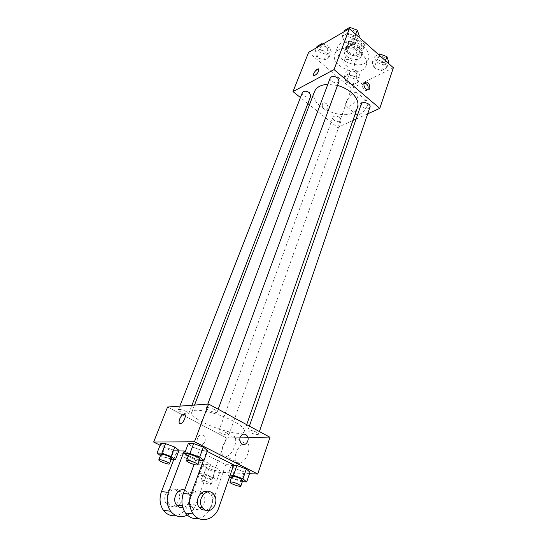 <?xml version="1.0" encoding="UTF-8"?>
<svg xmlns="http://www.w3.org/2000/svg" width="547" height="547" viewBox="0 0 547 547"><rect width="100%" height="100%" fill="white"/><g stroke="black" fill="none" stroke-linecap="round" stroke-linejoin="round"><path stroke-width="0.41" stroke-dasharray="2.73 2.05" d="M352.972 61.298C349 58.755 346.025 58.768 344.056 61.339C342.203 65.613 353.143 69.613 354.49 65.155C354.88 63.869 354.374 62.577 352.972 61.298M360.145 41.586C356.234 39.049 353.294 39.097 351.311 41.722C349.43 46.085 360.227 50.037 361.601 45.49C362.005 44.177 361.519 42.871 360.145 41.586M364.329 45.845L357.717 49.456L355.461 49.059L348.644 43.076L348.583 41.435L355.153 37.722L357.451 38.126L364.302 44.204L364.329 45.845L361.991 52.348L355.372 55.917L357.717 49.456M348.583 41.435L346.176 47.904L352.76 44.232L355.153 37.722M357.451 38.126L355.065 44.642L361.964 50.714L364.302 44.204M355.065 44.642L352.76 44.232M346.176 47.904L346.244 49.538L348.644 43.076M355.372 55.917L353.102 55.507L346.244 49.538M361.991 52.348L361.964 50.714M347.906 44.717C353.362 41.23 364.74 47.835 362.374 53.08C360.179 60.314 342.832 53.968 345.827 47.021L347.906 44.717M346.689 47.986L344.617 50.283C341.622 57.203 359.01 63.568 361.198 56.348C361.827 54.276 361.041 52.204 358.825 50.153C354.695 47.049 350.648 46.331 346.689 47.986M353.102 55.507L355.461 49.059M364.111 47.274C355.885 39.534 339.749 39.76 337.431 47.445C331.797 60.478 364.411 72.409 368.521 58.823C369.683 54.967 368.213 51.124 364.111 47.274M361.717 53.921C353.437 46.194 337.246 46.365 334.949 53.996C329.349 66.932 362.107 78.925 366.182 65.421C367.345 61.599 365.854 57.763 361.717 53.921M317.055 57.524L314.744 52.15L319.598 49.353L326.798 51.999L329.041 57.414L324.159 60.136L317.055 57.524L314.744 52.15L319.598 49.353L326.798 51.999L329.041 57.414L324.159 60.136L317.055 57.524L319.263 51.862L316.98 46.474M346.224 82.194L344.166 77.106L349.116 74.542L356.159 77.134L358.148 82.255L353.171 84.744L346.224 82.194L344.166 77.106L349.116 74.542L356.159 77.134L358.148 82.255L353.171 84.744L346.224 82.194L348.275 76.559L346.237 71.452L351.181 68.86L358.189 71.438L360.165 76.58L355.188 79.103L348.275 76.559M393.361 67.739L351.468 88.552L308.604 52.375M344.514 41.955L342.306 36.252L347.564 33.223L355.058 35.979L357.184 41.729L351.892 44.676L344.514 41.955L342.306 36.252L347.564 33.223L355.058 35.979L357.184 41.729L351.892 44.676L344.514 41.955L346.695 36.136L344.514 30.413M374.196 67.944L372.254 62.556L377.608 59.787L384.924 62.481L386.791 67.91L381.409 70.597L374.196 67.944L372.254 62.556L377.608 59.787L384.924 62.481L386.791 67.91L381.409 70.597L374.196 67.944L376.213 62.146L374.292 56.744L378.503 54.536M337.499 85.462L327.831 84.327M314.525 91.568C307.284 108.169 352.343 124.654 357.526 107.308M352.911 120.511L337.54 127.451L309.452 104.826M307.872 103.554L300.44 97.571M367.687 113.844L356.076 119.089M339.919 117.557C336.713 115.602 334.361 115.547 332.87 117.393C331.53 120.47 340.248 123.601 341.184 120.374L339.919 117.557M302.409 92.532C300.939 95.725 309.759 99.212 310.826 95.862M330.238 77.927C328.692 81.414 337.943 84.881 339.058 81.236M369.991 107.082C368.37 109.147 365.881 109.147 362.511 107.075L361.266 104.149M337.54 127.451L351.468 88.552M367.605 105.072C368.452 102.344 368.015 100.846 366.299 100.573C360.863 99.773 351.195 115.034 357.095 115.116C361.341 114.302 364.842 110.959 367.605 105.072M326.224 103.492L324.309 102.747C320.651 102.631 322.306 110.33 325.896 110.132C328.61 108.956 328.72 106.74 326.224 103.492L324.309 102.74C320.658 102.631 322.313 110.33 325.903 110.132C328.61 108.956 328.72 106.74 326.224 103.492M367.728 89.886L366.148 90.658L364.24 89.838C361.663 86.392 361.724 84.06 364.432 82.85L364.432 82.85M357.745 96.771C358.62 94.043 358.21 92.559 356.514 92.313C351.16 91.609 341.396 106.966 347.229 106.952C351.434 106.07 354.941 102.679 357.745 96.771M318.853 69.011L318.846 70.802C317.52 73.469 315.961 75.048 314.156 75.548L313.711 75.404M233.596 421.293C217.98 412.609 192.626 407.18 191.826 412.103C187.826 419.891 242.389 439.856 244.352 431.33C244.899 428.916 241.309 425.573 233.596 421.293M249.972 432.397L247.894 430.434C248.194 428.691 259.34 432.636 258.505 434.195C257.124 434.974 254.28 434.373 249.972 432.397M186.377 411.57C182.281 409.676 179.614 409.081 178.39 409.792C177.543 411.269 188.346 415.344 188.708 413.682C188.818 413.176 188.045 412.472 186.377 411.57M214.868 409.806C210.513 407.775 207.655 407.166 206.308 407.98C205.405 409.635 216.783 413.833 217.173 411.994C217.296 411.453 216.523 410.729 214.868 409.806M226.773 432.903C222.697 431.036 220.031 430.448 218.779 431.132C218.007 432.54 228.55 436.369 228.858 434.79L226.773 432.903M226.403 437.88L270.006 437.292L226.403 437.88L167.573 407.023L226.403 437.88L214.157 472.088L160.107 445.265M388.767 62.071L383.392 64.792L376.213 62.146M384.637 57.804C381.389 55.732 378.948 55.787 377.307 57.982C375.864 61.51 384.726 64.471 385.765 60.799L384.637 57.804M372.254 62.556L374.292 56.744M377.608 59.787L379.208 55.165M384.924 62.481L385.512 60.765M386.791 67.91L388.349 63.288M381.409 70.597L383.392 64.792M384.644 57.777C381.396 55.705 378.955 55.76 377.321 57.955C375.871 61.483 384.739 64.443 385.772 60.772L384.644 57.777M356.076 72.532C352.986 70.584 350.689 70.59 349.171 72.56C347.776 75.807 356.234 78.836 357.239 75.445L356.076 72.532M344.166 77.106L346.237 71.452M349.116 74.542L351.181 68.86M356.159 77.134L358.189 71.438M358.148 82.255L360.165 76.58M353.171 84.744L355.188 79.103M356.083 72.512C353 70.556 350.695 70.563 349.177 72.532C347.789 75.78 356.247 78.809 357.246 75.418L356.083 72.512M359.324 35.863L354.046 38.844L346.695 36.136M354.976 31.384C351.748 29.278 349.307 29.319 347.66 31.514C346.06 35.179 355.01 38.536 356.193 34.721L354.976 31.384M342.306 36.252L343.995 31.788M347.564 33.223L349.246 28.731M355.058 35.979L355.694 34.256M357.184 41.729L358.88 37.087M351.892 44.676L354.046 38.844M354.982 31.364C351.755 29.251 349.321 29.292 347.673 31.487C346.073 35.158 355.017 38.516 356.206 34.693L354.982 31.364M322.921 44.047L329 46.283L331.222 51.712L326.34 54.468L319.263 51.862M326.921 47.473C323.851 45.49 321.554 45.483 320.029 47.452C318.504 50.816 327.044 54.215 328.179 50.693L326.921 47.473M314.744 52.15L316.453 47.808M319.598 49.353L321.301 44.984M326.798 51.999L329 46.283M329.041 57.414L331.222 51.712M324.159 60.136L326.34 54.468M326.928 47.445C323.865 45.463 321.568 45.456 320.043 47.425C318.511 50.789 327.051 54.187 328.186 50.673L326.928 47.445M242.328 481.675L241.049 481.599L231.395 477.9M229.672 476.485L227.921 475.049L230.137 475.158M231.866 476.546C231.155 477.791 242.54 481.845 242.752 480.423M231.75 478.194L235.087 468.581L231.306 465.367L233.521 465.442L231.306 465.367L227.921 475.049M241.049 481.599L244.338 471.972L249.979 472.211L244.338 471.972L235.087 468.581L231.306 465.367M202.944 476.642L199.046 473.64L204.093 473.887L213.098 477.189L216.906 480.184L211.798 479.89L202.944 476.642L206.267 467.5L202.417 464.43L207.463 464.594L216.427 467.883L220.188 470.946L215.074 470.728L206.267 467.5L202.417 464.43L207.463 464.594L216.427 467.883L220.188 470.946L215.074 470.728L206.267 467.5M210.923 477.073C206.718 475.234 204.017 474.557 202.821 475.028C202.144 476.143 212.947 480.075 213.139 478.782L210.923 477.073M199.046 473.64L202.417 464.43M204.093 473.887L207.463 464.594M213.098 477.189L216.427 467.883M216.906 480.184L220.188 470.946M211.798 479.89L215.074 470.728M209.009 482.413C204.79 480.581 202.082 479.89 200.886 480.334C200.229 481.415 211.06 485.353 211.245 484.102L209.009 482.413M199.34 460.41L188.175 456.266M188.681 454.913C187.901 456.225 199.58 460.526 199.846 459.029M198.527 460.389L202.144 450.584L207.552 450.632L202.144 450.584L192.612 447.09L188.318 443.576L192.612 447.09L188.947 456.875M171.033 459.685L160.469 455.624M160.934 454.434C160.203 455.603 171.286 459.76 171.526 458.407M170.534 459.671L174.117 450.359L179.013 450.4L174.117 450.359L165.057 447.036L160.722 443.692L165.057 447.036L161.427 456.335M240.126 437.272C239.429 439.638 239.825 441.668 241.302 443.364L241.302 443.364M235.983 453.101C234.034 460.184 235.244 463.61 239.607 463.391C248.044 461.675 253.131 440.458 244.625 443.049C241.015 444.294 238.13 447.644 235.983 453.101M249.487 473.675L214.157 472.088M222.766 446.263C224.967 440.773 227.867 437.388 231.449 436.103C239.887 433.402 234.547 454.714 226.191 456.533C221.877 456.8 220.735 453.374 222.766 446.263M204.906 441.655C205.597 439.419 205.214 437.518 203.764 435.959C199.935 432 194.582 439.843 198.636 443.542C201.2 445.361 203.293 444.732 204.906 441.655C203.293 444.732 201.207 445.361 198.636 443.542C194.582 439.843 199.942 432 203.771 435.959C205.221 437.518 205.597 439.419 204.906 441.655M179.813 423.446L180.838 423.481C183.703 422.79 186.821 415.166 184.599 414.318M174.117 450.359L165.057 447.036M244.338 471.972L235.087 468.581M202.144 450.584L192.612 447.09M173.659 459.753L177.03 450.947L178.794 450.96M185.296 451.569L210.472 464.171L203.122 463.938L188.394 504.218C185.857 510.563 181.713 514.365 175.956 515.623M177.03 450.947L203.122 463.938M203.375 460.512L206.78 451.22L199.04 451.145L225.761 464.656L233.713 464.902M206.78 451.22L207.251 451.46M194.137 508.806L191.518 506.659C184.907 498.611 196.605 485.127 202.773 493.456C208.441 499.698 201.303 512.594 194.137 508.806M199.04 451.145L194.096 464.485M225.761 464.656L210.957 506.584L218.889 507.411M198.54 518.447C204.318 517.045 208.455 513.093 210.957 506.584M184.626 490.05L187.696 492.197C191.922 496.888 188.831 506.802 182.821 507.595M188.394 504.218L195.717 504.984L210.472 464.171M195.717 504.984C193.987 509.585 191.197 512.963 187.354 515.11M207.58 491.91L210.622 494.112C215.039 499.062 211.751 509.572 205.501 510.194M178.124 489.756L180.455 491.596C187.238 499.144 175.525 512.778 169.379 504.259C164.059 497.996 171.382 486.044 178.124 489.756M175.286 489.531C168.565 485.832 161.256 497.722 166.555 503.951C172.681 512.423 184.373 498.871 177.611 491.363L175.286 489.531M351.311 41.722L344.056 61.339M361.601 45.49L354.49 65.155M361.198 56.348L362.374 53.08M344.617 50.283L345.827 47.021M366.182 65.421L368.521 58.823M334.949 53.996L337.431 47.445M366.148 90.658L367.741 89.886M347.229 106.952L357.095 115.116M356.514 92.313L366.299 100.573M244.352 431.33L246.683 424.663M191.826 412.103L194.52 405.067M249.391 426.127L247.894 430.434M259.408 431.549L258.505 434.195M188.708 413.682L191.949 405.252M178.39 409.792L179.819 406.134M217.173 411.994L218.191 409.238M206.308 407.98L207.764 404.103M228.858 434.79L341.184 120.374M218.779 431.132L332.87 117.393M211.245 484.102L213.139 478.782M200.886 480.334L202.821 475.028M244.625 443.049L231.449 436.103M239.607 463.391L226.191 456.533M202.773 493.456L187.696 492.197M191.518 506.659L182.336 505.66M213.822 494.379L210.622 494.112M166.555 503.951L169.379 504.259M177.611 491.363L180.455 491.596"/><path stroke-width="0.82" d="M300.44 97.571L293.014 91.581L308.604 52.375L349.383 28.649L393.361 67.739L379.796 108.374L367.687 113.844M293.014 91.581L334.032 69.592L349.383 28.649M318.839 70.802C317.52 73.462 315.954 75.048 314.156 75.541C311.681 75.712 316.159 68.71 318.416 68.867L318.839 70.802M246.683 424.663L357.526 107.308C358.976 102.439 356.842 97.462 351.119 92.375C347.277 89.195 342.737 86.891 337.499 85.462M327.831 84.327C320.836 84.792 316.398 87.205 314.525 91.568L194.52 405.067M309.452 104.826L307.872 103.554M356.076 119.089L352.911 120.511M334.032 69.592L379.796 108.374M191.949 405.252L310.826 95.862L309.452 92.737C306.258 90.747 303.913 90.679 302.409 92.532L179.819 406.134M218.191 409.238L339.058 81.236L337.718 77.995C334.354 75.876 331.865 75.855 330.238 77.927L207.764 404.103M249.391 426.127L361.266 104.149C362.223 100.669 371.372 103.739 369.991 107.082L259.408 431.549M365.834 89.065C363.249 85.612 363.317 83.274 366.025 82.064C369.697 81.886 371.509 90.132 367.741 89.886L365.834 89.065M366.025 82.064L364.487 82.823C367.734 84.129 368.822 86.474 367.728 89.886M313.711 75.404C313.616 72.696 315.188 70.515 318.422 68.867L318.853 69.011M160.107 445.265L153.639 442.058L167.573 407.023L208.605 404.042L270.006 437.292L257.74 474.044L249.487 473.675M378.503 54.536L379.632 53.941L386.927 56.621L388.767 62.071L388.349 63.288M379.208 55.165L379.632 53.941M385.512 60.765L386.927 56.621M343.995 31.788L344.514 30.413L349.765 27.35L357.225 30.099L359.324 35.863L358.88 37.087M349.246 28.731L349.765 27.35M355.694 34.256L357.225 30.099M316.453 47.808L316.98 46.474L321.827 43.644L322.921 44.047M321.301 44.984L321.827 43.644M231.395 477.9L229.672 476.485M230.137 475.158L233.494 475.322L242.964 478.796L246.69 481.934L242.328 481.675M240.844 486.023L242.752 480.423L240.564 478.666C236.092 476.704 233.193 475.993 231.866 476.546L229.931 482.126C229.234 483.329 240.653 487.404 240.844 486.023L238.636 484.286C234.15 482.324 231.251 481.606 229.931 482.126M233.494 475.322L236.885 465.552L233.521 465.442L236.885 465.552L246.307 469.005L249.979 472.211L246.69 481.934M242.964 478.796L246.307 469.005L249.979 472.211M188.175 456.266L184.592 453.436L189.918 453.504L199.682 457.087L203.935 460.526L199.34 460.41M197.747 464.724L199.846 459.029C199.928 458.591 199.101 457.928 197.378 457.039C192.872 455.042 189.973 454.331 188.681 454.913L186.548 460.601C185.782 461.866 197.494 466.188 197.747 464.724C197.823 464.3 196.995 463.644 195.258 462.762C190.739 460.772 187.833 460.048 186.548 460.601M184.592 453.436L188.318 443.576L193.645 443.555L203.361 447.118L207.552 450.632L203.935 460.526M189.918 453.504L193.645 443.555L203.361 447.118L207.552 450.632M199.682 457.087L203.361 447.118M160.469 455.624L157.037 453.06L161.844 453.128L171.122 456.526L175.423 459.795L171.033 459.685M169.447 463.815L171.526 458.407C171.601 457.996 170.767 457.354 169.044 456.485C164.804 454.619 162.103 453.935 160.934 454.434L158.821 459.836C158.104 460.971 169.221 465.135 169.447 463.815C169.515 463.418 168.681 462.783 166.944 461.921C162.691 460.054 159.984 459.364 158.821 459.836M157.037 453.06L160.722 443.692L165.536 443.672L174.766 447.056L179.013 450.4L175.423 459.795M161.844 453.128L165.536 443.672L174.766 447.056L179.013 450.4M171.122 456.526L174.766 447.056M241.302 443.364C245.398 447.774 250.902 439.111 246.54 435.207C243.894 433.327 241.753 434.01 240.126 437.272C241.753 434.01 243.894 433.327 246.54 435.207C250.902 439.111 245.398 447.774 241.309 443.364C239.825 441.668 239.436 439.638 240.126 437.272M153.639 442.058L194.465 441.757L208.605 404.042L270.006 437.292M194.465 441.757L257.74 474.044M180.38 423.569C177.262 423.911 180.339 415.057 183.587 414.277C187.245 412.923 184.394 422.551 180.831 423.481L180.38 423.569M167.573 407.023L208.605 404.042M184.599 414.318L183.587 414.277C180.736 414.947 177.584 422.564 179.813 423.446M160.722 443.692L165.536 443.672M236.885 465.552L246.307 469.005M188.318 443.576L193.645 443.555M178.794 450.96L184.175 451.008L185.296 451.569M207.251 451.46L233.713 464.902L218.889 507.411C215.005 519.889 200.106 523.978 193.262 513.968C189.371 508.142 188.626 501.565 191.026 494.228L203.375 460.512M194.096 464.485L183.32 493.565C180.927 500.792 181.659 507.281 185.501 513.024C189.009 517.483 193.351 519.294 198.54 518.447M182.821 507.595L179.129 507.131L176.558 505.038C171.471 499.035 177.864 487.336 184.626 490.05M187.354 515.11C180.886 518.125 175.307 516.826 170.616 511.219C166.849 505.626 166.158 499.315 168.538 492.286L184.175 451.008M205.501 510.194L201.946 509.681L199.306 507.507C194.021 501.209 200.64 488.936 207.58 491.91M205.139 510.036L202.486 507.848C195.785 499.643 207.573 485.893 213.822 494.379C219.566 500.731 212.393 513.893 205.139 510.036M175.956 515.623C170.965 516.327 166.801 514.57 163.471 510.351C159.738 504.833 159.061 498.611 161.44 491.671L173.659 459.753M183.32 493.565L191.026 494.228M161.44 491.671L168.538 492.286M182.336 505.66L176.558 505.038M202.486 507.848L199.306 507.507M185.501 513.024L193.262 513.968M163.471 510.351L170.616 511.219"/></g></svg>
